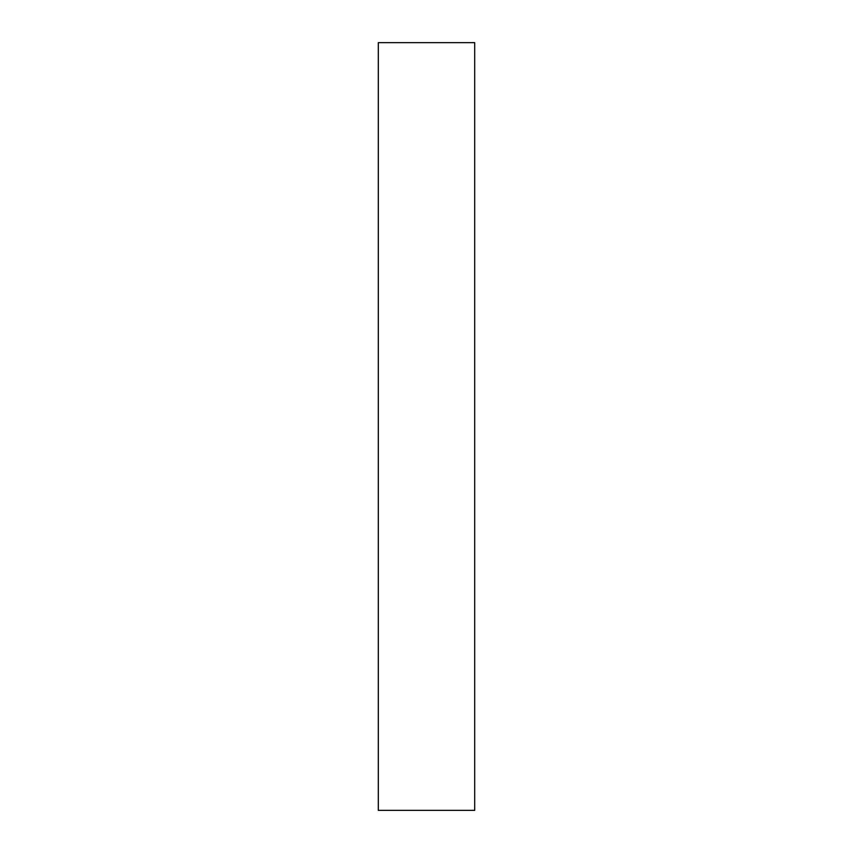 <?xml version="1.0" encoding="UTF-8"?>
<svg xmlns="http://www.w3.org/2000/svg" width="853" height="853" viewBox="0 0 853 853"><rect width="100%" height="100%" fill="white"/><g stroke="black" fill="none" stroke-linecap="round" stroke-linejoin="round"><path stroke-width="1.28" d="M378.305 715.678L378.305 767.316C378.305 789.281 378.305 789.281 378.305 767.316L378.305 715.678M378.305 68.475L378.305 120.113C378.305 142.067 378.305 142.067 378.305 120.113L378.305 68.475M378.305 42.65L474.694 42.65L474.694 810.35L474.694 42.65L378.305 42.65L378.305 810.35L474.694 810.35L378.305 810.35L378.305 42.65"/></g></svg>
